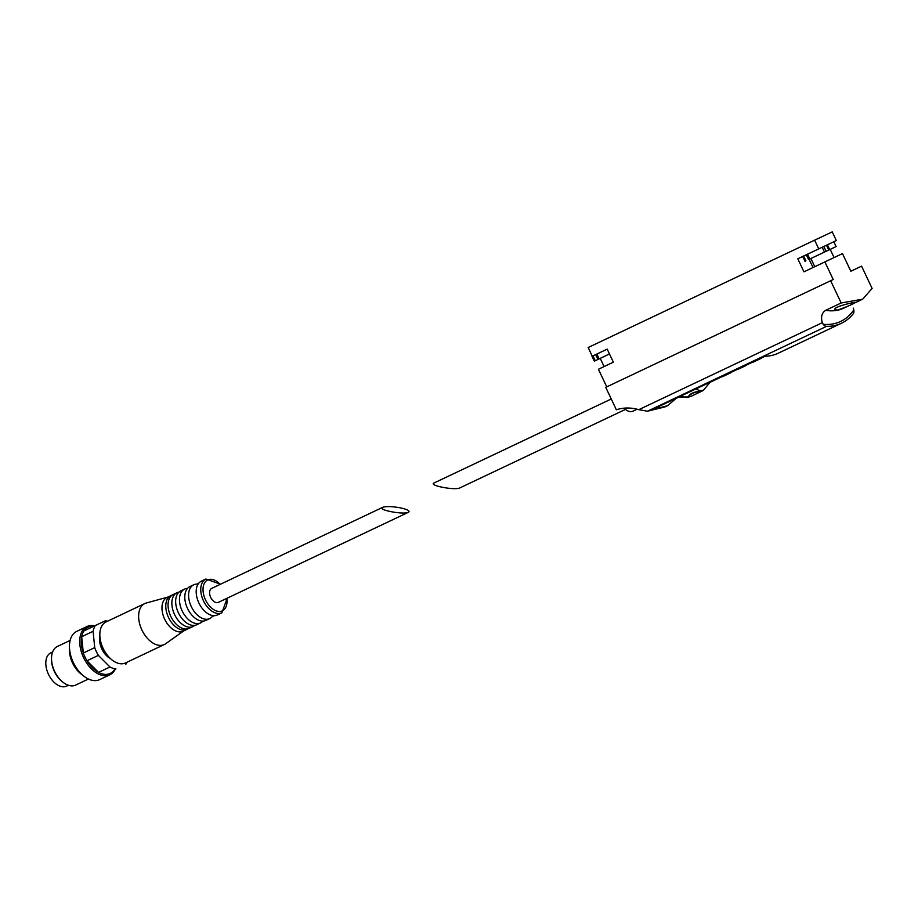 <?xml version="1.0" encoding="UTF-8"?>
<svg xmlns="http://www.w3.org/2000/svg" width="918" height="918" viewBox="0 0 918 918"><rect width="100%" height="100%" fill="white"/><g stroke="black" fill="none" stroke-linecap="round" stroke-linejoin="round"><path stroke-width="1.38" d="M688.833 396.381C690.313 393.73 694.765 391.952 702.167 391.045L690.761 396.45L688.707 396.128C690.164 393.443 694.605 391.665 702.052 390.804L703.578 390.081A14.149 8.71 -115.4 0 1 696.062 388.865M625.433 409.417L459.895 487.883C455.007 490.614 428.029 485.427 434.157 482.937L611.262 398.986M830.205 249.386L836.114 246.575L833.842 241.755L836.332 240.573L797.788 258.796L803.95 271.831L824.892 261.905L833.223 279.52L605.754 387.339L616.368 409.795A53.405 42.079 64.8 0 1 638.767 409.68L647.488 411.207L664.85 406.961L667.512 405.699L651.872 409.807L764.82 356.264A82.781 50.96 64.6 0 0 778.361 353.155L841.485 323.228A82.781 50.96 -115.4 0 1 826.533 326.349A5.336 3.293 -115.4 0 1 823.239 324.329L822.333 322.677C820.646 316.997 821.771 312.877 825.684 310.318L841.163 302.974L830.652 280.736M803.124 256.26L797.788 258.796M836.114 246.575L808.586 259.587L806.302 254.756L803.801 255.938M806.302 254.756L808.919 253.517M824.467 252.071L822.184 247.24L812.74 251.704M822.184 247.24L823.985 246.391M606.752 386.868L598.421 369.254L613.362 362.174L607.2 349.138L592.03 356.333L594.313 361.164L600.234 358.376M592.454 356.127L594.313 361.164M594.646 360.992L597.916 359.443L595.633 354.623L593.131 355.805M595.633 354.623L598.249 353.373M607.2 349.138L602.07 351.56M853.27 308.115L853.786 309.951A5.336 3.293 -115.4 0 1 853.247 313.772A82.781 50.96 -115.4 0 1 841.485 323.228M678.953 397.046L676.268 398.32L667.512 405.699M765.015 356.253L761.332 358.009M751.681 362.576L746.116 365.215M736.465 369.793L730.912 372.421M721.261 377L710.107 382.29M592.259 356.218L588.151 347.52L814.622 240.172L832.224 231.887L836.332 240.573M841.163 302.974L862.69 299.176L872.1 288.424L861.589 266.174L850.825 271.235L842.495 253.609L824.892 261.905M818.73 248.87L814.622 240.172M837.537 310.077C846.683 306.864 852.684 304.294 855.553 302.378C855.909 301.62 832.764 306.761 834.818 309.756L837.537 310.077M637.069 409.221L632.984 411.149A12.554 7.723 -115.4 0 1 624.079 408.166M604.101 366.557L600.223 358.364L609.483 353.969L599.144 358.858L596.861 354.038M597.916 359.443L599.144 358.858M834.083 257.568L830.205 249.375L817.399 255.411L810.892 258.497L814.771 266.702M808.586 259.587L810.904 258.52M752.806 362.312L761.435 358.227L752.806 362.312M737.59 369.518L746.219 365.433L737.59 369.518M722.386 376.736L731.015 372.651L722.386 376.736M107.544 621.211A25.635 15.778 -115.4 0 0 105.329 620.798L95.392 625.479A25.635 15.778 -115.4 0 0 93.085 631.309L94.726 647.615A25.635 15.778 -115.4 0 0 98.387 655.372L109.965 666.996A25.635 15.778 -115.4 0 0 115.932 668.924L114.463 669.658A25.635 15.778 -115.4 0 1 104.526 674.34A25.635 15.778 -115.4 0 1 98.559 672.401A25.635 15.778 -115.4 0 1 86.98 660.776A25.635 15.778 -115.4 0 1 83.32 653.019A25.635 15.778 -115.4 0 1 81.679 636.713A25.635 15.778 -115.4 0 1 83.986 630.884A25.635 15.778 -115.4 0 1 93.923 626.202M126.982 662.234A25.635 15.778 -115.4 0 1 125.869 664.253M110.424 658.573A15.755 9.696 -115.4 0 1 99.89 636.346M95.392 625.479L83.986 630.884M93.085 631.309L81.679 636.713L83.32 653.019L94.726 647.615M115.932 668.924L114.463 669.658M109.965 666.996L98.559 672.401L86.98 660.776L98.387 655.372M408.476 512.255L218.335 602.38A7.746 4.762 -115.4 0 1 210.715 597.423A7.746 4.762 -115.4 0 1 211.702 588.392L382.737 507.31C376.598 509.811 403.587 514.987 408.476 512.255C410.3 510.878 407.443 509.375 399.915 507.757C391.86 506.38 386.134 506.231 382.749 507.31M221.881 612.811L217.325 614.98A18.693 11.509 -115.4 0 1 214.135 615.68A18.693 11.509 -115.4 0 1 198.919 603.023A18.693 11.509 -115.4 0 1 198.747 583.217A18.693 11.509 -115.4 0 1 201.306 581.197L205.873 579.04A18.693 11.509 -115.4 0 0 203.475 600.854A18.693 11.509 -115.4 0 0 221.881 612.811L227.182 598.192M214.135 615.68L212.276 616.563A18.693 11.509 -115.4 0 1 209.717 618.583A18.693 11.509 -115.4 0 1 191.311 606.626A18.693 11.509 -115.4 0 1 193.709 584.8A18.693 11.509 -115.4 0 1 196.888 584.1L198.747 583.217M209.717 618.583L205.919 620.384A18.693 11.509 -115.4 0 1 202.729 621.096A18.693 11.509 -115.4 0 1 187.513 608.427A18.693 11.509 -115.4 0 1 187.341 588.622A18.693 11.509 -115.4 0 1 189.9 586.602L193.709 584.8M202.981 621.084A18.693 11.509 -115.4 0 1 200.594 622.909A18.693 11.509 -115.4 0 1 182.189 610.952A18.693 11.509 -115.4 0 1 184.575 589.126A18.693 11.509 -115.4 0 1 187.501 588.427M200.594 622.909L196.785 624.71A18.693 11.509 -115.4 0 1 193.606 625.422A18.693 11.509 -115.4 0 1 178.379 612.754A18.693 11.509 -115.4 0 1 178.218 592.948A18.693 11.509 -115.4 0 1 180.777 590.928L184.575 589.126M194.754 625.33A18.693 11.509 -115.4 0 1 192.987 626.512A18.693 11.509 -115.4 0 1 174.581 614.555A18.693 11.509 -115.4 0 1 176.967 592.73A18.693 11.509 -115.4 0 1 179.01 592.121M192.987 626.512L189.177 628.314A18.693 11.509 -115.4 0 1 185.998 629.025A18.693 11.509 -115.4 0 1 170.782 616.357A18.693 11.509 -115.4 0 1 170.61 596.551A18.693 11.509 -115.4 0 1 173.169 594.543L176.967 592.73M187.995 628.761A18.693 11.509 -115.4 0 1 186.905 629.404A18.693 11.509 -115.4 0 1 168.499 617.435A18.693 11.509 -115.4 0 1 170.886 595.621A18.693 11.509 -115.4 0 1 172.079 595.185M186.905 629.404L183.095 631.205A18.693 11.509 -115.4 0 1 164.689 619.237A18.693 11.509 -115.4 0 1 167.087 597.423L170.886 595.621M183.657 630.93L165.596 643.782A22.698 13.977 -115.4 0 1 164.276 644.551A22.698 13.977 -115.4 0 1 141.934 630.035A22.698 13.977 -115.4 0 1 144.837 603.539A22.698 13.977 -115.4 0 1 146.26 603.011L167.65 597.148M164.276 644.551L125.491 662.945A22.698 13.977 -115.4 0 1 103.137 648.418A22.698 13.977 -115.4 0 1 106.052 621.922L144.837 603.539M115.22 669.302A26.702 16.444 -115.4 0 1 109.908 674.764A26.702 16.444 -115.4 0 1 83.607 657.678A26.702 16.444 -115.4 0 1 87.026 626.501A26.702 16.444 -115.4 0 1 94.623 625.846M109.908 674.764L99.637 679.63A26.702 16.444 -115.4 0 1 83.733 676.061A26.702 16.444 -115.4 0 1 69.458 645.939A26.702 16.444 -115.4 0 1 76.756 631.366L87.026 626.501M83.733 676.061L80.818 673.755A21.366 13.15 -115.4 0 1 69.401 649.657L69.458 645.939M88.438 679.022L75.678 685.08A21.366 13.15 -115.4 0 1 62.952 682.223A21.366 13.15 -115.4 0 1 51.523 658.126A21.366 13.15 -115.4 0 1 57.375 646.467L70.135 640.42M62.952 682.223L62.08 681.535A19.76 12.163 -115.4 0 1 51.511 659.239L51.523 658.126M68.402 685.276L66.624 686.113A18.429 11.349 -115.4 0 1 48.482 674.328A18.429 11.349 -115.4 0 1 50.834 652.824L52.613 651.975M689.487 396.76L689.12 396.932A14.149 8.71 -115.4 0 1 681.604 395.704M826.533 326.349L647.488 411.207M822.333 322.677L638.767 409.68M849.116 305.602L843.676 308.184A70.124 43.169 -115.4 0 1 825.684 310.318M853.786 309.951A80.795 49.744 -115.4 0 1 823.239 324.329M813.015 267.528L809.137 259.346M595.243 360.705L592.959 355.886M805.315 261.137L803.032 256.306M805.912 260.85L803.64 256.019M809.814 259.002L807.542 254.171M826.108 251.291L823.825 246.46M828.77 250.029L826.487 245.209M829.677 249.604L827.393 244.773M226.815 598.364A17.086 10.523 -115.4 0 1 214.732 610.229A17.086 10.523 -115.4 0 1 203.348 586.212A17.086 10.523 -115.4 0 1 220.182 584.364M862.69 299.176L853.774 303.399M852.891 303.812L850.975 304.73M804.983 261.297L802.699 256.466M703.578 390.081L710.13 382.186M689.12 396.932L678.861 397.012M220.549 584.192L205.873 579.04"/></g></svg>
